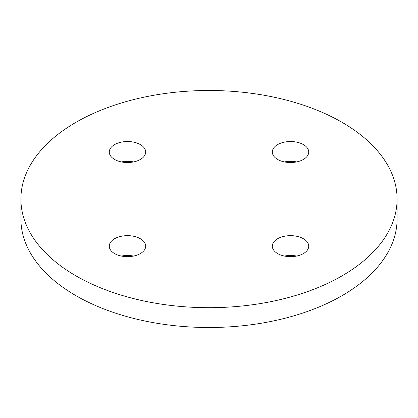 <?xml version="1.0" encoding="UTF-8"?>
<svg xmlns="http://www.w3.org/2000/svg" width="418" height="418" viewBox="0 0 418 418"><rect width="100%" height="100%" fill="white"/><g stroke="black" fill="none" stroke-linecap="round" stroke-linejoin="round"><path stroke-width="0.63" d="M303.39 238.725A18.204 10.507 0 0 0 283.556 236.447A18.204 10.507 0 0 0 272.317 246.155A18.204 10.507 0 0 0 277.651 253.59A18.204 10.507 0 0 0 297.485 255.868A18.204 10.507 0 0 0 308.724 246.155A18.204 10.507 0 0 0 303.39 238.725M296.587 256.067A18.204 10.507 0 0 0 284.454 256.067M303.39 144.597A18.204 10.507 0 0 0 283.556 142.319A18.204 10.507 0 0 0 272.317 152.027A18.204 10.507 0 0 0 277.651 159.457A18.204 10.507 0 0 0 297.485 161.735A18.204 10.507 0 0 0 308.724 152.027A18.204 10.507 0 0 0 303.39 144.597M296.587 161.933A18.204 10.507 0 0 0 284.454 161.933M140.349 144.597A18.204 10.507 0 0 0 120.515 142.319A18.204 10.507 0 0 0 109.276 152.027A18.204 10.507 0 0 0 114.61 159.457A18.204 10.507 0 0 0 134.444 161.735A18.204 10.507 0 0 0 145.683 152.027A18.204 10.507 0 0 0 140.349 144.597M133.546 161.933A18.204 10.507 0 0 0 121.413 161.933M140.349 238.725A18.204 10.507 0 0 0 120.515 236.447A18.204 10.507 0 0 0 109.276 246.155A18.204 10.507 0 0 0 114.61 253.59A18.204 10.507 0 0 0 134.444 255.868A18.204 10.507 0 0 0 145.683 246.155A18.204 10.507 0 0 0 140.349 238.725M133.546 256.067A18.204 10.507 0 0 0 121.413 256.067M75.992 275.88A188.1 108.596 0 0 0 280.985 299.424A188.1 108.596 0 0 0 397.1 199.093A188.1 108.596 0 0 0 342.008 122.302A188.1 108.596 0 0 0 137.015 98.758A188.1 108.596 0 0 0 20.9 199.093A188.1 108.596 0 0 0 75.992 275.88M20.9 199.093L20.9 218.907A188.1 108.596 0 0 0 75.992 295.698A188.1 108.596 0 0 0 280.985 319.242A188.1 108.596 0 0 0 397.1 218.907L397.1 199.093"/></g></svg>
